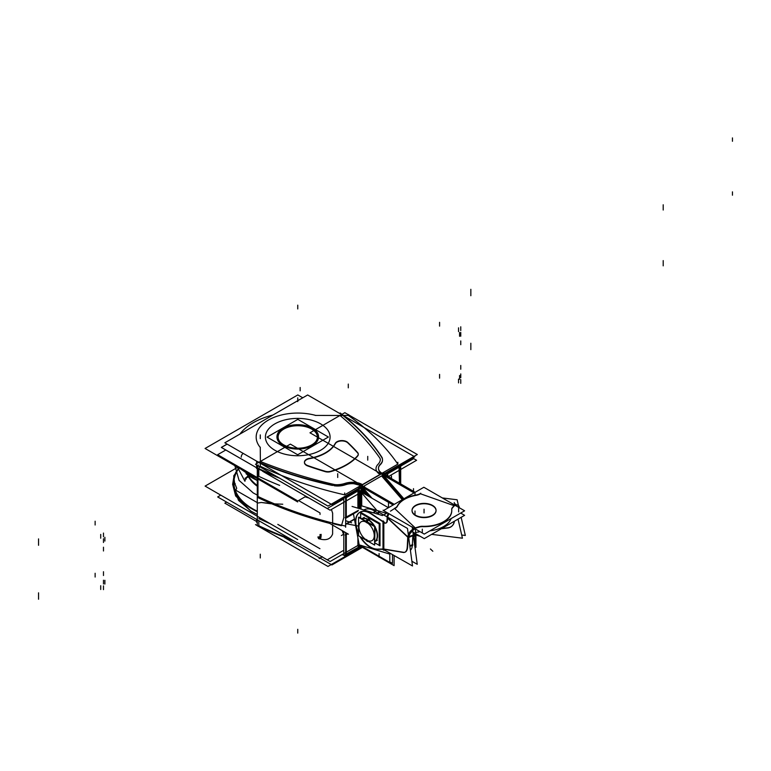 <?xml version="1.0" encoding="UTF-8"?>
<svg xmlns="http://www.w3.org/2000/svg" width="771" height="771" viewBox="0 0 771 771"><rect width="100%" height="100%" fill="white"/><g stroke="black" fill="none" stroke-linecap="round" stroke-linejoin="round"><path stroke-width="1.16" d="M272.934 415.029A62.952 36.343 0 0 0 253.235 422.73A62.952 36.343 0 0 1 272.934 415.029A62.952 36.343 0 0 0 253.235 422.73A62.952 36.343 0 0 1 272.934 415.029A62.952 36.343 0 0 0 253.235 422.73A62.952 36.343 0 0 0 239.887 434.102A62.952 36.343 0 0 1 253.235 422.73A62.952 36.343 0 0 0 239.887 434.102A62.952 36.343 0 0 1 253.235 422.73A62.952 36.343 0 0 0 239.887 434.102M257.292 480.497A64.282 37.114 180 0 1 246.016 473.693M257.292 486.25A51.734 29.867 180 0 1 247.539 474.84M247.809 475.023A51.724 29.867 0 0 0 257.292 485.855A51.724 29.867 180 0 1 247.809 475.023M257.292 485.47A51.734 29.867 180 0 1 248.089 475.225M257.292 511.674A64.282 37.114 180 0 1 238.846 467.958M239.087 468.103A63.848 36.863 0 0 0 257.292 511.192A63.848 36.863 0 0 1 239.087 468.103A63.848 36.863 0 0 0 257.292 511.192A63.848 36.863 0 0 1 239.087 468.103A63.848 36.863 0 0 0 257.292 511.192M237.67 467.284L205.096 486.096L297.673 539.546M302.781 397.797L297.818 394.935L205.086 448.471L297.673 501.931M283.998 427.703A20.788 11.999 0 0 0 276.962 436.704A20.788 11.999 0 0 0 290.397 447.932A20.788 11.999 0 0 0 313.344 444.645M318.529 436.887A20.788 11.999 0 0 0 305.557 425.949A20.788 11.999 0 0 0 283.044 428.58A20.788 11.999 0 0 0 276.982 436.559M276.962 437.07A20.788 11.999 0 0 0 289.79 448.153A20.788 11.999 0 0 0 312.448 445.551A20.788 11.999 0 0 0 318.539 437.07M311.494 445.705A20.788 11.999 0 0 0 318.539 436.704A20.788 11.999 0 0 0 305.094 425.476A20.788 11.999 0 0 0 282.157 428.772M297.683 454.755L328.388 437.032L297.808 419.376L267.113 437.109L297.683 454.755M283.044 428.58A20.788 11.999 180 0 1 312.448 428.58A20.788 11.999 180 0 1 312.448 445.551A20.788 11.999 180 0 1 283.044 445.551A20.788 11.999 180 0 1 283.044 428.58A20.788 11.999 0 0 0 283.044 445.551A20.788 11.999 0 0 0 312.448 445.551A20.788 11.999 0 0 0 312.448 428.58A20.788 11.999 0 0 0 283.044 428.58A20.788 11.999 180 0 1 312.448 428.58A20.788 11.999 180 0 1 312.448 445.551A20.788 11.999 180 0 1 283.044 445.551A20.788 11.999 180 0 1 283.044 428.58A20.788 11.999 0 0 1 312.448 428.58A20.788 11.999 0 0 1 312.448 445.551A20.788 11.999 180 0 1 283.044 445.551A20.788 11.999 180 0 1 283.044 428.58M315.773 441.561A19.632 11.334 0 0 0 308.776 427.693A19.632 11.334 0 0 0 283.863 429.052A19.632 11.334 0 0 0 283.863 445.079A19.632 11.334 0 0 0 311.629 445.079A19.632 11.334 0 0 0 311.629 429.052A19.632 11.334 0 0 0 283.863 429.052A19.632 11.334 0 0 0 279.825 441.696A19.632 11.334 0 0 0 311.629 445.079A19.632 11.334 0 0 0 315.667 441.696M284.615 428.156A19.853 11.459 0 0 0 279.622 441.436A19.853 11.459 0 0 0 312.64 444.337M310.877 445.349A19.853 11.459 0 0 0 315.869 441.436A19.853 11.459 0 0 0 308.487 427.115A19.853 11.459 0 0 0 282.851 429.177M362.833 546.88L361.618 546.87M362.293 546.562L361.705 546.562M359.98 546.947L359.286 547.622L359.98 546.947M360.664 546.918L358.505 547.198L361.233 546.755L361.445 545.54L361.291 546.369L358.505 547.198L361.291 546.369L361.445 545.54L361.291 546.369L358.505 547.198L358.178 545.54L358.505 547.198L361.291 546.369L358.505 547.198L358.178 539.363L358.505 547.198L359.758 547.256M359.691 547.314L358.081 547.516M361.088 546.89L361.686 546.437L361.088 546.89M358.939 547.689L345.697 555.332A2.313 1.33 -120 0 1 345.668 555.361A2.313 1.33 -120 0 0 345.938 554.06M361.811 546.909L346.237 555.891M346.102 555.968L327.964 566.444L259.278 526.795A2.313 1.195 -64.7 0 1 258.921 526.362A2.313 1.195 115.3 0 0 259.297 526.805A2.313 1.195 -64.7 0 1 258.921 526.362A2.313 1.195 -64.7 0 0 259.885 526.805M255.5 524.608L257.437 525.726M257.292 522.555A305.808 176.559 180 0 1 256.608 522.266L256.608 519.423M394.097 555.515L394.097 565.625L362.437 547.343M389.798 553.077L389.798 562.445L360.655 545.617M361.724 545.637L361.724 546.109A2.313 1.33 180 0 0 359.373 545.55L359.373 544.933L358.544 545.107M360.25 545.193L360.25 545.54A2.313 1.33 180 0 0 357.898 546.099L357.898 537.84M361.666 545.511L361.474 546.533L358.496 547.583L358.014 545.348M345.649 534.505L346.006 534.313A2.313 1.33 60 0 1 346.015 534.37L347.316 533.58L345.977 534.399L345.977 554.831L358.823 547.41M345.119 534.978L347.702 533.792L346.285 534.611L346.285 554.253L358.149 547.41L345.119 554.619M347.702 533.802L346.044 534.756M346.863 533.31L345.9 533.869M346.14 533.744L345.649 532.742L346.14 533.744L345.649 532.742L346.14 533.744L346.873 533.32M343.808 534.91L342.122 530.573L343.808 534.91L342.122 530.573L343.808 534.91L343.808 554.551A318.741 184.028 180 0 1 342.632 554.291A318.741 184.028 -0 0 0 343.808 554.551L343.808 531.547M329.834 523.48L348.405 534.207L329.834 523.48M354.467 519.355L345.649 524.453M341.457 525.726A318.741 184.028 180 0 1 332.619 523.576A318.741 184.028 -0 0 0 341.457 525.726L343.808 517.62L341.457 525.726A318.741 184.028 180 0 1 332.619 523.576A318.741 184.028 -0 0 0 341.457 525.726A318.741 184.028 180 0 1 332.619 523.576A318.741 184.028 -0 0 0 341.457 525.726L343.808 517.62L343.808 497.979A318.741 184.018 180 0 1 343.529 497.912A318.741 184.018 0 0 0 343.808 497.979L343.808 517.62L341.457 525.726A318.741 184.028 180 0 1 332.619 523.576L332.619 513.207L332.619 523.576A318.741 184.028 -0 0 0 341.457 525.726M220.766 495.146L217.673 496.938L297.847 543.227M270.38 523.788A318.741 184.028 180 0 1 258.825 518.575A318.741 184.028 -0 0 0 270.38 523.788A318.741 184.028 180 0 1 258.825 518.575A318.741 184.028 -0 0 0 270.38 523.788M341.939 554.686A318.741 184.028 180 0 0 345.649 555.534L345.649 532.616M292.884 540.365A318.741 184.028 180 0 1 257.292 525.581L257.292 496.167A318.741 184.028 180 0 0 345.649 526.121M343.413 550.494L327.203 559.852L298.126 543.063L330.123 561.51L359.17 544.74M415 533.599L415 547.583M415.926 533.821L415.926 547.352L415 546.822M277.801 524.386L319.946 548.711M332.619 525.09L332.619 533.946C330.566 539.382 325.854 540.934 318.481 538.611L318.481 538.611C325.854 540.934 330.566 539.382 332.619 533.946C330.566 539.382 325.854 540.934 318.481 538.611L318.481 538.611C325.854 540.934 330.566 539.382 332.619 533.946L332.619 525.09L332.619 533.946M320.023 534.496A9.242 1.658 82.6 0 1 319.184 538.823A9.242 1.658 82.6 0 1 317.903 536.944M345.736 534.448A2.313 1.33 0 0 0 346.565 534.024M345.649 554.908A2.313 1.33 0 0 0 346.565 554.455M359.17 547.603L345.803 555.313A2.313 1.33 -120 0 0 346.034 555.12A2.313 1.33 -120 0 1 345.803 555.313L359.17 547.603L345.803 555.313L346.285 554.253L358.149 547.41L346.285 554.253L346.285 534.611L346.285 554.253L346.285 534.611L347.702 533.792L346.285 534.611M346.642 555.342A2.313 0.684 -77.4 0 1 345.977 555.978A2.313 0.684 -77.4 0 1 345.659 554.59M258.41 526.073A2.313 1.205 -64.4 0 1 257.774 526.073L294.32 541.194L259.297 526.795M258.825 525.745A318.741 184.028 -0 0 0 290.253 538.852A318.741 184.028 180 0 1 258.825 525.745L258.825 520.695L258.825 525.745A318.741 184.028 -0 0 0 290.253 538.852A318.741 184.028 180 0 1 258.825 525.745L258.825 526.111M344.184 555.573A2.313 0.694 -77.2 0 1 343.876 555.216A2.313 0.694 102.8 0 0 344.136 555.563L345.977 555.978M345.649 524.087L354.409 519.037M383.958 472.719A2.313 0.598 139 0 0 382.618 473.172M385.086 474.502L384.604 474.194L385.086 474.502L384.604 474.194L385.086 474.502L385.172 473.51L385.086 474.502L387.09 476.382L387.244 474.03L385.172 473.51L385.086 474.502L387.09 476.382L387.244 474.03L387.09 476.382L387.244 474.03L387.572 475.688L387.244 474.03L385.172 473.51L385.086 474.502L387.09 476.382L385.086 474.502L385.172 473.51L387.244 474.03L387.572 476.353L387.244 474.03L385.172 473.51M386.136 473.307L387.794 473.789L386.763 475.88M385.008 473.317L384.902 474.483L386.811 476.006M399.503 465.597A2.313 1.33 60 0 1 399.744 467.139M382.098 473.192L382.859 472.787A2.313 1.33 120 0 0 382.676 472.874L382.859 472.787A2.313 1.33 120 0 0 382.676 472.874L397.836 464.152A316.428 182.688 -0 0 0 348.29 415.434L343.442 415.434M383.042 472.69L397.836 464.152L382.859 472.787A2.313 1.33 -60 0 0 382.676 472.874A2.313 1.33 -60 0 1 382.859 472.787A2.313 1.33 -60 0 0 382.657 472.874L382.667 472.902M309.981 432.81L344.849 412.678L417.313 454.514L382.435 474.647L309.981 432.81M342.854 415.434A305.808 176.559 180 0 1 381.587 457.155A305.808 176.559 0 0 0 342.854 415.434A305.808 176.559 180 0 1 381.587 457.155A305.808 176.559 0 0 0 342.854 415.434A305.808 176.559 180 0 1 381.587 457.155A14.784 8.539 180 0 1 380.739 464.209A89.388 51.609 180 0 1 380.122 464.855A12.934 7.469 0 0 0 378.59 469.529A12.934 7.469 0 0 0 381.616 473.394A12.934 7.469 0 0 1 378.59 469.529A12.934 7.469 0 0 0 381.616 473.394A12.934 7.469 0 0 1 378.59 469.529A12.934 7.469 0 0 1 380.122 464.855A89.388 51.609 0 0 0 380.739 464.209A14.784 8.539 0 0 0 382.522 460.142M382.175 457.714A305.808 176.559 0 0 0 340.156 412.957L340.156 413.738M381.423 456.557A14.784 8.539 180 0 1 382.522 459.786A14.784 8.539 180 0 1 380.517 464.075M379.901 464.72A89.388 51.609 0 0 0 380.951 463.622M378.657 469.423A12.934 7.469 180 0 1 378.465 468.151A12.934 7.469 180 0 1 380.344 464.277M381.616 472.999A12.934 7.469 180 0 1 378.532 468.893M415 514.883L415 511.009M415 495.194L415 492.187L381.616 472.912M383.235 474.994L403.908 498.779M381.655 473.712L383.254 472.787M382.917 475.167L403.59 498.962M384.527 474.242L385.124 474.936M386.946 475.986A2.313 1.33 0 0 1 387.919 475.167L387.919 476.545M387.109 476.333L387.264 473.664L387.755 475.9L387.273 476.17M399.783 483.398L399.783 466.407L386.926 473.818M398.983 465.366L399.465 483.215L399.465 466.975L387.746 473.741L400.091 466.301A2.313 1.33 -0 0 0 400.139 466.021A2.313 1.33 -0 0 1 400.091 466.301L400.091 483.581L400.091 466.301A2.313 1.33 -0 0 0 400.139 466.021M276.471 476.372A318.741 184.028 0 0 1 257.292 467.872L257.292 497.295A318.741 184.028 0 0 0 329.911 523.442M344.223 497.507A318.741 184.028 0 0 0 345.649 497.825L345.649 527.248M279.651 485.383A318.741 184.028 180 0 1 258.825 476.333A318.741 184.028 -0 0 0 279.613 485.373A318.741 184.028 180 0 1 258.825 476.333L258.825 469.173A318.741 184.018 0 0 0 279.728 478.251A318.741 184.018 180 0 1 258.825 469.173A318.741 184.018 0 0 0 279.728 478.251A318.741 184.018 180 0 1 258.825 469.173L258.825 476.333A318.741 184.028 -0 0 0 279.651 485.383A318.741 184.028 180 0 1 258.825 476.333M305.971 496.293L297.847 500.986L217.673 454.697L225.797 450.004M400.149 465.221A318.741 184.028 0 0 1 400.698 466.041L400.698 483.928M227.079 444.086L221.335 447.402L257.312 468.17L221.383 447.459L227.146 444.125M262.612 471.264L327.203 508.552L343.413 499.194M400.631 466.156L413.728 458.6L412.668 457.993M257.977 465.694L257.977 466.378L257.977 465.694M332.542 485.47A305.808 176.559 180 0 1 260.28 463.111A305.808 176.559 -0 0 0 332.542 485.47A305.808 176.559 180 0 1 260.28 463.111A305.808 176.559 -0 0 0 332.542 485.47A305.808 176.559 180 0 1 260.28 463.111L260.28 466.253A316.428 182.688 0 0 0 344.656 494.847L359.623 486.202L344.656 494.847L359.44 486.308L344.656 494.847L344.656 492.968L344.656 494.847L359.623 486.202M334.142 485.451A305.808 176.559 0 0 1 256.608 461.193L256.608 463.622M256.608 464.903L256.608 466.436M345.148 484.496A14.784 8.539 180 0 1 332.128 485.017M334.142 485.759A14.784 8.539 0 0 0 344.762 484.978A14.784 8.539 180 0 1 334.142 485.759A14.784 8.539 0 0 0 344.762 484.978A89.388 51.609 0 0 0 345.88 484.622A89.388 51.609 180 0 1 344.762 484.978A14.784 8.539 180 0 1 334.142 485.759A14.784 8.539 180 0 0 344.762 484.978A89.388 51.609 0 0 0 345.88 484.622A89.388 51.609 180 0 1 344.762 484.978A89.388 51.609 180 0 0 345.88 484.622A12.934 7.469 0 0 1 353.976 483.745A12.934 7.469 0 0 0 345.88 484.622A12.934 7.469 0 0 1 353.976 483.745A12.934 7.469 0 0 0 345.88 484.622A12.934 7.469 0 0 1 353.976 483.745L360.77 485.528M255.5 464.267L290.378 444.125L362.833 485.961L327.964 506.094L255.5 464.267M260.28 463.111L260.28 466.253A316.428 182.688 0 0 0 344.656 494.847A316.428 182.688 0 0 1 260.28 466.253A316.428 182.688 0 0 0 344.656 494.847A316.428 182.688 0 0 1 260.28 466.253L260.28 463.111M344.367 484.737A89.388 51.609 0 0 0 346.266 484.14M345.495 484.39A12.934 7.469 180 0 1 354.409 483.417M353.532 483.321A12.934 7.469 180 0 1 361.657 485.653M394.097 504.253L360.712 484.978M362.322 487.06L372.065 498.268M360.789 485.489L359.778 486.077M359.768 486.347L361.368 485.422M361.03 487.802L368.172 496.023M361.348 487.629L369.116 496.563L361.348 487.629M388.43 507.713L359.219 490.857M361.291 491.281L361.445 505.795L360.953 488.438L359.758 488.178L358.505 490.626L361.291 491.281L358.505 490.626L358.178 492.659L358.505 490.626L361.291 491.281L360.857 487.908L360.953 488.438L360.857 487.908L360.953 488.438L359.758 488.178L360.953 488.438L359.758 488.178L358.505 490.626L361.291 491.281L360.953 488.438L361.291 491.281L358.505 490.626L358.178 492.659L359.758 488.178L360.953 488.438M361.724 492.987L376.894 510.441L361.724 492.987M361.532 489.778L365.733 494.616M361.705 491.31L363.411 493.276M358.399 487.503A2.313 0.598 -41 0 1 360.375 486.009M358.072 490.963L359.103 488.92M361.464 491.647L361.088 488.226L359.691 487.937M345.822 496.987A2.313 1.33 60 0 1 345.938 498.201M357.898 511.019L345.977 517.9L345.977 497.468L358.823 490.048M345.119 498.047L358.12 490.848L346.285 497.68L346.285 517.322L357.898 510.624L345.119 517.688M358.178 492.659L358.178 508.253L358.178 492.659L358.178 508.253L358.178 492.659L359.758 488.178M346.044 517.457L358.419 510.315M345.9 518.17L357.879 511.25M345.649 518.131L357.898 511.067M357.898 508.176L357.898 492.496A2.313 1.33 180 0 1 360.25 491.937L360.25 508.879M359.373 508.619L359.373 491.927A2.313 1.33 180 0 1 361.724 492.486L361.724 505.882M359.373 492.524L358.014 493.083L358.496 490.279L361.474 491.137L361.666 492.987M345.543 497.574A2.313 1.33 180 0 1 344.936 497.671M346.565 517.524A2.313 1.33 180 0 1 345.649 517.977M346.565 497.093A2.313 1.33 180 0 1 345.716 497.526M346.102 496.428L346.285 497.285A2.313 1.33 -120 0 0 346.015 496.476A2.313 1.33 -120 0 1 346.256 497.305A2.313 1.33 -120 0 0 346.015 496.476M346.285 517.322L357.898 510.624L346.285 517.322L346.285 497.68L346.285 517.322L346.285 497.68L358.12 490.848L346.285 497.68L345.803 496.071M258.343 465.906A2.313 1.205 115.6 0 0 257.321 468.787M345.938 496.514A2.313 0.684 102.6 0 0 345.659 498.731M258.873 468.623A2.313 1.195 -64.7 0 1 259.769 466.734A2.313 1.195 115.3 0 0 258.873 468.623A2.313 1.195 -64.7 0 1 259.769 466.734A2.313 1.195 115.3 0 0 258.873 468.623A2.313 1.195 -64.7 0 1 259.769 466.734A2.313 1.195 115.3 0 0 258.844 469.51M299.321 500.977L319.946 512.879M305.085 496.803A318.741 184.028 -0 0 0 309.007 498.047A318.741 184.028 180 0 1 305.085 496.803A318.741 184.028 -0 0 0 309.007 498.047A318.741 184.028 180 0 1 305.085 496.803M331.424 509.467L332.619 513.207L331.424 509.467L332.619 513.207L332.619 523.576L332.619 513.207L331.424 509.467M332.648 523.788L332.648 513.004L332.619 523.779M320.023 514.469A9.242 1.658 -97.4 0 0 319.994 512.85M399.966 483.504L399.966 466.156A2.313 1.33 180 0 0 400.139 465.645A2.313 1.33 180 0 1 399.127 466.744M400.139 483.6L400.139 465.655L400.139 483.6M399.099 465.829L399.407 466.619A2.313 1.33 60 0 0 399.195 465.771A2.313 1.33 60 0 1 399.436 466.6A2.313 1.33 60 0 0 399.195 465.771M399.937 465.337A2.313 1.754 -33.9 0 1 400.467 465.8A2.313 1.754 -33.9 0 1 400.66 466.975A318.702 183.999 -0 0 0 400.139 466.204M347.798 414.384A2.313 1.455 -55.2 0 1 348.367 414.557L349.591 415.415M397.836 464.152A316.428 182.688 -0 0 0 348.29 415.434L343.307 415.434L348.29 415.434A316.428 182.688 -0 0 1 397.836 464.152A316.428 182.688 -0 0 0 348.29 415.434A316.428 182.688 -0 0 1 397.836 464.152L397.836 462.263L397.836 464.152M226.626 502.114L224.843 503.145L257.292 521.88M284.403 537.522L331.915 564.96L363.045 546.996M383.12 475.052L413.401 492.534L413.401 493.295M256.676 519.461L256.676 520.415A369.974 213.596 0 0 0 257.292 520.676M362.543 487.311L392.487 504.6L392.487 505.362M389.798 561.866L392.487 563.418L392.487 554.6M380.681 474.29L362.341 484.872M381.944 475.736L402.626 499.521M363.594 486.328L364.153 486.964M381.587 475.938L402.269 499.724L381.587 475.938M365.223 487.58L363.951 486.125L365.223 487.58M361.705 485.026L380.44 474.204L361.724 485.026M260.376 461.472L260.261 447.45L260.376 461.472A367.661 212.266 0 0 0 333.708 484.371A8.683 5.011 0 0 0 337.679 484.718A17.694 10.216 0 0 0 344.965 483.407A15.063 8.693 180 0 1 358.438 482.974A15.063 8.693 0 0 0 344.965 483.407A17.694 10.216 180 0 1 337.679 484.718A8.683 5.011 180 0 1 333.708 484.371A367.661 212.266 180 0 1 260.376 461.472A367.661 212.266 0 0 0 333.708 484.371A8.683 5.011 0 0 0 337.679 484.718A17.694 10.216 0 0 0 344.965 483.407A15.063 8.693 180 0 1 358.438 482.974A14.312 8.259 180 0 1 362.447 484.612A14.312 8.259 0 0 0 358.438 482.974A15.063 8.693 0 0 0 344.965 483.407A17.694 10.216 180 0 1 337.679 484.718A8.683 5.011 180 0 1 333.708 484.371A367.661 212.266 180 0 1 260.376 461.472L260.261 447.45A41.576 24.007 180 0 1 268.347 420.099A41.576 24.007 180 0 1 315.734 415.424L340.011 415.492A367.661 212.266 180 0 1 379.679 457.829A8.683 5.011 180 0 1 380.276 460.123A17.694 10.216 180 0 1 378.002 464.335A15.063 8.693 0 0 0 377.27 472.112A14.312 8.259 0 0 0 380.093 474.425L362.447 484.612L380.093 474.425A14.312 8.259 180 0 1 377.27 472.112A15.063 8.693 180 0 1 378.002 464.335A17.694 10.216 0 0 0 380.276 460.123A8.683 5.011 0 0 0 379.679 457.829A367.661 212.266 0 0 0 340.011 415.492L315.734 415.424A41.576 24.007 0 0 0 268.347 420.099A41.576 24.007 0 0 0 260.261 447.45L260.376 461.472A367.661 212.266 0 0 0 333.708 484.371A8.683 5.011 0 0 0 337.679 484.718A17.694 10.216 0 0 0 344.965 483.407A15.063 8.693 180 0 1 358.438 482.974A14.312 8.259 180 0 1 362.447 484.612A14.312 8.259 0 0 0 358.438 482.974A14.312 8.259 180 0 1 362.447 484.612L380.093 474.425A14.312 8.259 180 0 1 377.27 472.112A15.063 8.693 180 0 1 378.002 464.335A17.694 10.216 0 0 0 380.276 460.123A8.683 5.011 0 0 0 379.679 457.829A367.661 212.266 0 0 0 340.011 415.492L315.734 415.424A41.576 24.007 0 0 0 268.347 420.099A41.576 24.007 0 0 0 260.261 447.45A41.576 24.007 180 0 1 268.347 420.099A41.576 24.007 180 0 1 315.734 415.424L340.011 415.492A367.661 212.266 180 0 1 379.679 457.829A8.683 5.011 180 0 1 380.276 460.123A17.694 10.216 180 0 1 378.002 464.335A15.063 8.693 0 0 0 377.27 472.112A14.312 8.259 0 0 0 380.093 474.425L362.447 484.612M262.853 471.37L330.123 510.209L360.703 492.563M412.649 458.003L416.6 460.287L387.668 476.989M385.047 478.502L385.558 478.213M308.602 458.494A39.263 22.667 0 0 0 335.481 442.968M335.144 443.971A39.263 22.667 180 0 1 309.335 458.726A39.263 22.667 0 0 0 335.144 443.971A39.263 22.667 180 0 1 309.335 458.726A39.263 22.667 0 0 0 335.115 444.038M309.759 458.302A6.929 4 0 0 0 304.449 462.186A6.929 4 0 0 0 308.149 465.732M329.988 471.813A6.101 3.518 0 0 1 325.131 471.621A6.101 3.518 0 0 0 329.988 471.813A6.101 3.518 0 0 1 325.131 471.621A289.453 167.114 0 0 1 307.764 465.963A289.453 167.114 0 0 0 325.131 471.621A289.453 167.114 0 0 1 307.764 465.963A6.929 4 0 0 1 304.497 462.051A6.929 4 0 0 1 309.335 458.726A6.929 4 0 0 0 304.497 462.051A6.929 4 0 0 0 307.764 465.963A6.929 4 0 0 1 304.497 462.051A6.929 4 0 0 1 309.335 458.726A6.929 4 0 0 0 304.449 462.552A6.929 4 0 0 0 307.764 465.963A289.453 167.114 0 0 0 325.131 471.621A6.101 3.518 0 0 0 329.622 471.881M307.388 465.472A289.453 167.114 0 0 0 325.526 471.37M324.745 471.129A6.101 3.518 0 0 0 331.067 471.158M329.988 471.476A60.697 35.042 0 0 0 357.975 455.324M330.682 471.64A60.697 35.042 0 0 0 357.628 456.085A60.697 35.042 0 0 1 330.682 471.64A60.697 35.042 0 0 0 357.628 456.085A60.697 35.042 0 0 1 330.682 471.64M357.416 455.95A6.101 3.518 0 0 0 358.274 454.138A6.101 3.518 0 0 0 357.368 452.298M358.264 454.321A6.101 3.518 0 0 0 357.59 452.876A6.101 3.518 0 0 1 357.975 455.603A6.101 3.518 0 0 0 358.274 454.505M357.792 452.741A289.453 167.114 0 0 0 347.567 442.275M348.02 443.065A289.453 167.114 0 0 1 357.368 452.635A289.453 167.114 0 0 0 348.02 443.065A289.453 167.114 0 0 1 357.368 452.635A289.453 167.114 0 0 0 349.494 444.472M348.02 442.718A6.929 4 0 0 0 341.023 440.607A6.929 4 0 0 0 335.144 443.643M347.798 442.853A6.929 4 0 0 0 341.023 440.964A6.929 4 0 0 0 335.26 443.759A6.929 4 0 0 1 341.023 440.964A6.929 4 0 0 1 347.798 442.853A6.929 4 0 0 0 341.023 440.964A6.929 4 0 0 0 335.26 443.759A6.929 4 0 0 1 341.023 440.964A6.929 4 0 0 1 347.798 442.853M224.843 442.795L331.915 504.61L414.74 456.798L307.658 394.974L224.843 442.795M274.881 423.867A32.334 18.668 180 0 1 320.611 423.867A32.334 18.668 180 0 1 320.611 450.274A32.334 18.668 180 0 1 274.881 450.274A32.334 18.668 180 0 1 274.881 423.867A32.334 18.668 180 0 1 320.611 423.867A32.334 18.668 180 0 1 320.611 450.274A32.334 18.668 180 0 1 274.881 450.274A32.334 18.668 180 0 1 274.881 423.867A32.334 18.668 0 0 0 274.881 450.274A32.334 18.668 0 0 0 320.611 450.274A32.334 18.668 0 0 0 320.611 423.867A32.334 18.668 0 0 0 274.881 423.867A32.334 18.668 180 0 1 320.611 423.867A32.334 18.668 180 0 1 320.611 450.274A32.334 18.668 180 0 1 274.881 450.274A32.334 18.668 180 0 1 274.881 423.867M256.676 464.942L256.676 466.484M387.408 512.831L383.486 515.095M460.692 513.062L464.605 515.327L424.252 538.63L411.714 531.392M451.141 518.575A27.717 15.998 180 0 1 429.881 530.853A27.717 15.998 180 0 0 451.141 518.575A27.717 15.998 180 0 1 429.881 530.853A27.717 15.998 180 0 0 451.141 518.575A27.717 15.998 180 0 1 430.44 530.776M419.164 531.624A6.929 4 0 0 1 419.703 531.479A6.929 4 0 0 0 419.164 531.624A6.929 4 180 0 1 419.703 531.479A6.929 4 0 0 0 419.164 531.624L415.521 532.694L419.164 531.624L415.521 532.694L415.521 529.06L415.521 532.694L419.164 531.624L415.521 532.694L415.521 529.06M415.251 533.426A2.776 1.927 133.3 0 0 413.613 536.529L413.507 536.443M383.042 510.229L383.563 510.518M412.206 526.766L417.246 564.285L411.887 561.249M408.919 536.905L412.861 535.508L408.919 536.905L412.861 535.508L412.35 545.116A13.955 5.956 70.5 0 1 410.403 550.176A13.955 5.956 70.5 0 0 412.35 545.116L412.861 535.508L408.919 536.905L412.861 535.508L412.35 545.116A13.955 5.956 70.5 0 1 410.962 549.656M360.25 505.439L386.387 513.293M364.047 509.862A20.788 11.999 60 0 1 375.583 511.597A20.788 11.999 60 0 0 363.864 509.968A20.788 11.999 60 0 1 375.583 511.597L378.542 513.582L375.583 511.597L373.434 512.84L375.583 511.597L378.542 513.582M372.991 512.705L375.583 511.212M371.034 513.833L383.014 521.832M359.97 512.214A20.788 11.999 -120 0 0 358.563 533.098A20.788 11.999 60 0 1 357.715 514.392A20.788 11.999 60 0 1 371.661 513.862L383.813 522.121A6.881 2.939 -109.5 0 0 385.461 523.046M383.457 522.295L382.397 521.427M387.032 520.107A6.881 2.939 70.5 0 1 385.731 523.123A6.881 2.939 70.5 0 1 383.206 522.025L383.544 522.352M386.117 522.989A6.881 2.939 -109.5 0 0 387.399 520.329L387.514 518.324M387.003 520.81L387.177 517.582M388.594 513.515L387.167 518.469M387.591 517.158L388.863 513.669L387.591 517.158M390.463 511.163L395.292 508.041M397.595 505.525A9.377 5.416 180 0 1 394.424 508.417M416.697 494.895A27.717 15.998 0 0 0 397.325 506.075M416.167 495.339A27.717 15.998 0 0 0 397.479 506.133A27.717 15.998 180 0 1 416.167 495.339A9.377 5.416 0 0 0 420.079 494.009A9.377 5.416 0 0 1 416.167 495.339A27.717 15.998 0 0 0 397.479 506.133A27.717 15.998 180 0 1 416.167 495.339A9.377 5.416 0 0 0 420.079 494.009A9.377 5.416 0 0 1 416.167 495.339A27.717 15.998 180 0 0 397.479 506.133M420.754 493.218A9.377 5.416 180 0 1 415.733 495.049M431.635 534.361L462.436 538.197L458.041 519.114M454.832 505.159L454.225 502.499M441.735 528.53L447.893 527.788A13.955 9.715 -133.3 0 0 454.418 521.206A13.955 9.715 -133.3 0 1 447.893 527.788L441.735 528.53L447.893 527.788A13.955 9.715 -133.3 0 0 454.418 521.206A13.955 9.715 -133.3 0 1 447.893 527.788L441.735 528.53L447.893 527.788M415.926 535.084L420.166 536.269M441.311 528.771L448.308 527.923M454.196 521.379L454.206 521.331A13.955 9.715 46.7 0 1 451.931 526.092A13.955 9.715 46.7 0 1 447.315 528.039M452.172 525.87A13.955 9.715 -133.3 0 0 454.215 522.304M453.984 505.776L457.907 505.005M458.167 507.087L454.929 505.207L458.167 507.087M454.524 505.169L452.278 507.723M454.331 505.757L452.693 507.617M451.767 509.766A6.929 4 180 0 1 451.719 509.313A6.929 4 180 0 1 452.693 507.27M421.727 526.265A27.717 15.998 0 0 0 451.767 510.325A27.717 15.998 0 0 0 451.671 508.985M451.729 509.882A27.717 15.998 180 0 1 422.653 526.66A27.717 15.998 0 0 0 451.729 509.882A27.717 15.998 180 0 1 422.653 526.66A27.717 15.998 0 0 0 451.729 509.882A27.717 15.998 180 0 1 422.653 526.66A6.929 4 0 0 0 419.164 527.094L415.521 528.164M418.769 532.106L418.769 530.94M418.769 526.853A6.929 4 180 0 1 423.096 526.323M419.559 526.612L415.126 527.923M416.128 527.634C410.895 529.561 408.11 532.973 407.772 537.869M408.871 537.387L413.237 535.517M413.237 534.428L414.625 533.069L413.237 534.428M414.586 528.52L408.418 535.421L414.586 528.52M408.977 536.549L413.266 535.035M407.782 536.973L407.233 547.265M409.883 546.331L412.716 545.328M408.11 537.715L407.628 546.793A13.955 5.956 70.5 0 1 403.599 552.306A13.955 5.956 -109.5 0 0 405.016 552.2A13.955 5.956 -109.5 0 0 407.628 546.793A13.955 5.956 70.5 0 1 403.599 552.306A13.955 5.956 -109.5 0 0 407.628 546.793A13.955 5.956 70.5 0 1 403.599 552.306M409.844 546.013L412.35 545.116A13.955 5.956 70.5 0 1 410.403 550.176A13.955 5.956 70.5 0 0 412.35 545.116L412.861 535.508L412.35 545.116L409.844 546.013L412.736 544.981M403.011 552.393A13.955 5.956 -109.5 0 0 404.63 552.335A13.955 5.956 -109.5 0 0 407.261 546.581M409.796 545.685L412.745 544.634M403.618 552.508L383.042 549.087M403.378 552.267L383.91 549.029M383.601 549.125L382.445 549.366M383.014 549.125L383.014 521.861L383.014 549.125L383.813 549.019L383.813 522.584L383.813 549.019L383.014 549.125L383.014 521.861L383.014 549.125L383.813 549.019L377.915 549.106M382.975 549.309L376.46 549.28M372.422 514.806A20.788 11.999 -120 0 0 359.806 512.301A20.788 11.999 -120 0 0 358.563 533.946M359.999 536.626A20.788 11.999 -120 0 0 377.694 549.231M358.563 533.098A20.788 11.999 60 0 1 357.715 514.392A20.788 11.999 60 0 1 371.661 513.862A20.788 11.999 -120 0 0 357.715 514.392A20.788 11.999 -120 0 0 358.563 533.098A20.788 11.999 60 0 1 357.715 514.392A20.788 11.999 60 0 1 371.661 513.862A20.788 11.999 -120 0 0 360.124 512.117M360.645 537.002A20.788 11.999 -120 0 0 377.048 549.097A20.788 11.999 60 0 1 360.645 537.002A20.788 11.999 -120 0 0 377.048 549.097A20.788 11.999 60 0 1 360.645 537.002A20.788 11.999 60 0 0 377.048 549.097M353.436 513.814L359.199 544.875L389.596 554.012L389.384 552.846M352.068 506.422L382.474 515.558M371.661 513.862L383.813 522.121A6.881 2.939 -109.5 0 0 387.399 520.329A6.881 2.939 -109.5 0 1 383.813 522.121L371.661 513.862M382.994 549.665L382.994 520.878A5.542 3.2 180 0 1 383.833 521.485L383.833 550.282A5.542 3.2 180 0 0 382.994 549.665M383.351 549.424L412.514 565.962L407.483 528.434L378.32 511.896L378.657 514.411M387.543 517.794L407.792 536.857L387.543 517.794M415.183 528.867A8.317 5.792 133.3 0 0 408.861 538.216L387.129 517.755A8.317 5.792 133.3 0 1 388.256 513.313M423.848 487.262L383.486 510.566L424.252 534.101L464.605 510.797L423.848 487.262M415.232 527.884L394.762 508.619L415.232 527.884M395.272 508.33A9.377 5.416 0 0 0 397.325 506.402A9.377 5.416 0 0 1 395.272 508.33A9.377 5.416 0 0 0 397.325 506.402A9.377 5.416 0 0 1 395.272 508.33M420.465 493.777L454.071 505.67L420.465 493.777M452.471 507.858A6.929 4 0 0 0 451.729 509.496A6.929 4 0 0 1 452.471 507.858A6.929 4 0 0 0 451.729 509.496A6.929 4 0 0 1 452.471 507.858M422.653 526.66A6.929 4 0 0 0 419.164 527.094A6.929 4 0 0 1 422.653 526.66A6.929 4 0 0 0 419.164 527.094A6.929 4 0 0 1 422.653 526.66M412.032 510.681A12.008 6.939 0 0 0 419.453 517.09A12.008 6.939 0 0 0 432.541 515.587A12.008 6.939 0 0 0 436.058 510.681A12.008 6.939 0 0 0 428.647 504.273A12.008 6.939 0 0 0 415.559 505.776A12.008 6.939 0 0 0 415.559 515.587A12.008 6.939 0 0 0 432.541 515.587A12.008 6.939 0 0 0 432.541 505.776A12.008 6.939 0 0 0 415.559 505.776A12.008 6.939 0 0 0 412.263 509.332M455.526 505.564A8.317 3.547 -70.5 0 1 457.781 504.957A8.317 3.547 -70.5 0 1 459.304 507.742M461.704 535.016L465.327 535.469L461.154 517.322M458.899 507.501L457.126 499.772L442.323 497.931M433.061 514.903A12.008 6.939 180 0 1 419.8 516.811A12.008 6.939 180 0 1 412.032 510.325A12.008 6.939 180 0 1 416.109 505.121M415.039 505.737A12.008 6.939 180 0 1 428.29 503.839A12.008 6.939 180 0 1 436.058 510.325A12.008 6.939 180 0 1 431.991 515.52M375.034 542.957L380.007 545.829L380.007 523.47L360.645 512.291L360.645 518.093L360.655 513.226L379.207 523.933L379.207 545.348L375.034 542.938M367.536 517.196A13.165 7.604 60 0 1 370.321 518.314A13.165 7.604 60 0 0 367.536 517.196A13.165 7.604 60 0 1 370.321 518.314A13.165 7.604 60 0 0 367.536 517.196A13.165 7.604 60 0 1 370.321 518.314A13.165 7.604 60 0 1 373.116 520.415A13.165 7.604 60 0 0 370.321 518.314L368.23 519.519L370.321 518.314A13.165 7.604 60 0 1 373.116 520.415A13.165 7.604 60 0 0 370.321 518.314L368.23 519.519A13.165 7.604 60 0 1 374.648 526.179A13.165 7.604 -120 0 0 368.23 519.519A13.165 7.604 -120 0 0 361.821 518.777A13.165 7.604 60 0 1 368.23 519.519A13.165 7.604 60 0 1 374.648 526.179A13.165 7.604 -120 0 0 368.23 519.519L370.321 518.314A13.165 7.604 60 0 1 373.116 520.415M379.207 530.968A13.165 7.604 60 0 1 379.207 537.406A13.165 7.604 60 0 0 379.207 530.968A13.165 7.604 60 0 1 379.207 537.406A13.165 7.604 60 0 0 379.207 530.968A13.165 7.604 60 0 1 379.207 537.406M375.034 541.493A13.165 7.604 -120 0 0 375.034 527.615M373.983 525.793A13.165 7.604 -120 0 0 367.333 519.384L370.051 517.813M375.034 526.844A13.165 7.604 60 0 1 375.034 541.541A13.165 7.604 -120 0 0 375.034 526.844A13.165 7.604 60 0 1 375.034 541.541A13.165 7.604 -120 0 0 375.034 526.844A13.165 7.604 60 0 1 375.034 541.541L375.949 540.828M366.167 539.411A2.313 1.243 123 0 0 366.495 540.77L367.083 541.136A2.313 1.33 -60 0 1 366.639 540.461A2.313 1.33 120 0 0 367.083 541.136A2.313 1.33 -60 0 1 366.639 540.461A2.313 1.33 -60 0 0 367.083 541.136L367.671 541.454A2.313 1.417 116.8 0 0 368.442 541.502M366.167 522.439A2.313 1.417 -63.2 0 1 367.96 519.056M366.63 522.006A2.313 1.33 -60 0 1 367.95 519.712A2.313 1.33 120 0 0 366.63 522.006A2.313 1.33 -60 0 1 367.95 519.712A2.313 1.33 120 0 0 366.63 522.006A2.313 1.33 120 0 1 367.95 519.712M366.601 540.076A10.852 6.264 -120 0 0 374.272 535.643A10.852 6.264 -120 0 0 366.601 522.352A10.852 6.264 60 0 1 374.272 535.643A10.852 6.264 60 0 1 366.601 540.076A10.852 6.264 60 0 1 358.92 526.776A10.852 6.264 60 0 1 366.601 522.352A10.852 6.264 -120 0 0 358.92 526.776A10.852 6.264 -120 0 0 366.601 540.076A10.852 6.264 -120 0 0 374.272 535.643A10.852 6.264 -120 0 0 366.601 522.352A10.852 6.264 -120 0 0 358.92 526.776A10.852 6.264 -120 0 0 366.601 540.076A10.852 6.264 60 0 1 358.92 526.776A10.852 6.264 60 0 1 366.601 522.352A10.852 6.264 60 0 1 374.272 535.643A10.852 6.264 60 0 1 366.601 540.076A10.852 6.264 60 0 0 374.272 535.643A10.852 6.264 60 0 0 366.601 522.352A10.852 6.264 -120 0 0 358.92 526.776A10.852 6.264 -120 0 0 366.601 540.076M374.639 526.632L358.563 517.341L358.563 535.797L374.639 545.078L374.639 526.632M374.639 544.625L375.034 526.4L358.958 517.119M361.859 518.796A13.165 7.604 -120 0 1 368.509 520.059L371.227 518.488M367.092 522.979A2.313 1.243 -57 0 1 369.126 519.731M367.092 539.951A2.313 1.417 116.8 0 0 367.671 541.454M257.292 485.855A51.724 29.867 180 0 1 247.799 475.003A51.724 29.867 0 0 0 257.292 485.855A51.724 29.867 180 0 1 247.799 475.003M253.235 492.939L257.292 495.088L253.235 492.939L257.292 495.088L253.235 492.939L239.077 480.42L234.856 465.665L239.077 480.42L253.235 492.939L239.077 480.42L234.856 465.655L239.077 480.42L253.235 492.939M283.863 429.052A19.632 11.334 0 0 0 283.863 445.079A19.632 11.334 0 0 0 311.629 445.079A19.632 11.334 0 0 0 311.629 429.052A19.632 11.334 0 0 0 283.863 429.052A19.632 11.334 0 0 0 283.863 445.079A19.632 11.334 0 0 0 311.629 445.079A19.632 11.334 0 0 0 311.629 429.052A19.632 11.334 0 0 0 283.863 429.052A19.632 11.334 0 0 0 283.863 445.079A19.632 11.334 0 0 0 311.629 445.079A19.632 11.334 0 0 0 311.629 429.052A19.632 11.334 0 0 0 283.863 429.052M297.751 397.855L297.751 401.624L297.751 397.855M362.63 546.755L361.695 546.755M346.256 534.236A2.313 1.33 -120 0 0 346.246 534.187A2.313 1.33 -120 0 1 346.256 534.236A2.313 1.33 -120 0 0 346.246 534.187L347.316 533.571M248.773 476.863L245.043 478.193L246.373 478.964L245.043 478.193L246.007 478.752L245.043 478.193L248.773 476.863M439.586 378.175L439.586 374.398M352.202 551.622L352.202 552.653M359.325 548.162L359.325 544.914M361.021 547.988L361.021 545.425M358.178 545.54L358.505 547.198L361.291 546.369M343.365 534.409L341.389 535.556L343.365 534.409M103.478 575.503L103.478 571.725M348.29 384.074L348.29 387.842M237.487 467.178L244.937 481.258L245.535 478.367L248.108 475.649L245.535 478.367L248.108 475.649L245.535 478.367L244.937 481.258L245.535 478.367L244.937 481.258L237.487 467.178M260.28 434.883L260.28 438.651M460.759 369.222L460.759 365.444M343.808 554.551A318.741 184.028 180 0 1 342.632 554.291A318.741 184.028 -0 0 0 343.808 554.551M239.116 468.122L233.709 475.9L234.567 482.954L236.707 488.265L235.772 490.211L257.967 503.02L261.33 502.48L270.534 503.723L282.755 504.215L270.534 503.723L282.755 504.215L270.534 503.723L261.33 502.48L269.426 503.367L261.33 502.48L257.967 503.02L261.33 502.48L257.967 503.02L235.772 490.211L257.967 503.02L235.772 490.211L236.707 488.265L235.772 490.211L236.707 488.265L234.567 482.954L235.184 483.6L234.567 482.954L233.709 475.9L234.567 482.954L233.709 475.9L239.116 468.122M95.132 577.045L95.132 573.267M103.478 589.642L103.478 585.873M459.574 379.284L459.574 375.506M104.885 584.061L104.885 580.284M103.478 580.216L103.478 583.984M460.759 373.935L460.759 377.713M321.112 534.351A9.242 1.735 82.2 0 1 318.895 536.809M460.759 383.37L460.759 379.592M381.587 457.155A14.784 8.539 180 0 1 380.739 464.209A14.784 8.539 0 0 0 381.587 457.155A14.784 8.539 180 0 1 380.739 464.209A89.388 51.609 180 0 1 380.122 464.855A12.934 7.469 0 0 0 378.59 469.529A12.934 7.469 0 0 1 380.122 464.855A89.388 51.609 0 0 0 380.739 464.209A89.388 51.609 180 0 1 380.122 464.855M361.666 490.607L364.558 493.932M357.773 511.308L346.198 517.987M359.806 492.274L359.806 507.877M399.783 466.754A2.313 1.33 -0 0 0 400.091 466.301A2.313 1.33 -0 0 1 399.783 466.754A2.313 1.33 -0 0 0 400.091 466.301L400.091 483.581M399.465 466.975L387.746 473.741L399.465 466.975L399.465 483.215L399.465 466.975M348.733 415.434L340.724 415.434M95.132 521.215L95.132 524.993M367.738 460.142L367.738 456.374M389.21 476.632L389.21 477.288L389.21 476.632M391.466 475.986L391.466 478.598M391.176 476.97L391.176 478.425M387.572 475.688L387.244 474.03L387.09 476.382M460.759 340.936L460.759 344.704M257.977 468.199L257.977 497.623M343.808 497.979A318.741 184.018 180 0 1 343.529 497.912A318.741 184.018 0 0 0 343.808 497.979L343.808 517.62M260.28 557.973L260.28 554.195M103.478 547.217L103.478 550.986M439.586 322.345L439.586 326.123M337.717 477.48L337.717 473.702M345.649 518.305L357.879 511.24M361.021 509.111L361.021 494.384M359.325 508.6L359.325 494.539M460.759 326.788L460.759 330.566M258.256 464.99A2.313 1.205 115.7 0 0 256.521 468.402M104.885 537.291L104.885 541.059M459.574 332.513L459.574 336.281M460.759 336.223L460.759 332.446M103.478 542.495L103.478 538.727M103.478 533.069L103.478 536.838M100.712 585.719L100.712 589.487M458.533 379.13L458.533 382.898M663.205 260.598L663.205 265.85M297.751 305.162L297.751 308.94L297.751 305.162M351.576 522.796L346.218 520.878L351.576 522.796M349.061 522.516L346.777 523.827L358.563 526.121L346.777 523.827L358.563 526.121L346.777 523.827L349.061 522.516M352.443 551.487L352.443 553.183M470.84 345.88L470.84 349.658M470.84 343.24L470.84 347.017M732.45 191.844L732.45 195.208M38.55 595.463L38.55 599.24M38.55 592.822L38.55 596.6M458.533 327.839L458.533 331.607M663.205 204.778L663.205 210.03M357.975 455.603A6.101 3.518 0 0 0 357.59 452.876A6.101 3.518 0 0 1 357.975 455.603M100.712 534.419L100.712 538.197M297.751 629.319L297.751 633.097L297.751 629.319M341.717 415.492L315.223 415.424M380.093 474.425A14.312 8.259 180 0 1 377.27 472.112A15.063 8.693 180 0 1 378.002 464.335A17.694 10.216 0 0 0 380.276 460.123A8.683 5.011 0 0 0 379.679 457.829A367.661 212.266 0 0 0 340.011 415.492L315.734 415.424A41.576 24.007 0 0 0 268.347 420.099A41.576 24.007 0 0 0 260.261 447.45M260.261 447.161L260.376 462.455M470.84 291.949L470.84 295.717M732.45 137.903L732.45 141.276M470.84 289.308L470.84 293.076M242.971 453.714A2.313 1.166 114.6 0 0 241.294 457.155M343.461 498.461A2.313 1.32 119.6 0 0 343.49 497.931M38.55 541.531L38.55 545.299M300.16 387.485L300.16 390.849M38.55 538.89L38.55 542.659M389.702 471.254A2.313 1.793 -29.7 0 1 389.972 472.064M415.559 505.776A12.008 6.939 0 0 0 415.559 515.587A12.008 6.939 0 0 0 432.541 515.587A12.008 6.939 0 0 0 432.541 505.776A12.008 6.939 0 0 0 415.559 505.776A12.008 6.939 0 0 0 415.559 515.587A12.008 6.939 0 0 0 432.541 515.587A12.008 6.939 0 0 0 432.541 505.776A12.008 6.939 0 0 0 415.559 505.776A12.008 6.939 0 0 0 415.559 515.587A12.008 6.939 0 0 0 432.541 515.587A12.008 6.939 0 0 0 432.541 505.776A12.008 6.939 0 0 0 415.559 505.776M432.83 551.246L430.411 548.971L432.83 551.246M415.945 537.609L413.68 535.479M379.091 557.327L379.091 553.549L379.091 557.327M363.864 509.968A20.788 11.999 60 0 1 375.583 511.597L373.434 512.84L375.583 511.597A20.788 11.999 60 0 0 363.864 509.968L364.355 509.679M383.813 522.121A6.881 2.939 -109.5 0 0 387.399 520.329A6.881 2.939 -109.5 0 1 383.813 522.121L383.592 521.909M388.488 506.855L388.488 503.087M413.497 491.32L413.497 488.641M458.649 511.934L458.649 508.166M422.306 532.925L422.306 529.147M383.813 550.272L383.813 521.475M383.813 549.019L383.813 522.584L383.813 549.019M415.945 542.138L414.027 540.336M424.05 512.946L424.05 509.178L424.05 512.946M367.883 541.175A2.313 1.33 -60 0 1 367.401 541.232A2.313 1.33 120 0 0 367.883 541.175A2.313 1.33 -60 0 1 367.401 541.232A2.313 1.33 120 0 0 367.883 541.175M319.107 558.638L322.365 556.749L319.107 558.638M366.63 539.7A2.313 1.33 120 0 0 367.083 541.136A2.313 1.33 120 0 1 366.63 539.7M370.321 518.314L368.23 519.519A13.165 7.604 60 0 1 374.648 526.179M257.292 480.449L241.024 469.221L257.292 480.449M257.292 514.527L250.777 511.048L235.627 495.917L232.63 484.313L235.569 472.768L238.74 467.901L233.921 476.584L232.63 484.429L238.509 500.369L250.922 511.134L257.292 514.527M362.89 546.909L361.56 546.899M359.99 547.131L361.242 546.918M385.288 474.252L386.059 475.138M399.773 464.788L400.139 466.05M400.467 465.8L400.091 465.25M382.406 475.466L403.088 499.251M454.524 503.8L455.883 504.282M374.504 541.849L377.221 540.278M377.395 540.182L374.879 541.637M361.339 519.047L364.057 517.476M361.715 518.835L364.23 517.38M358.563 528.771L358.563 523.191L358.563 528.771"/></g></svg>
